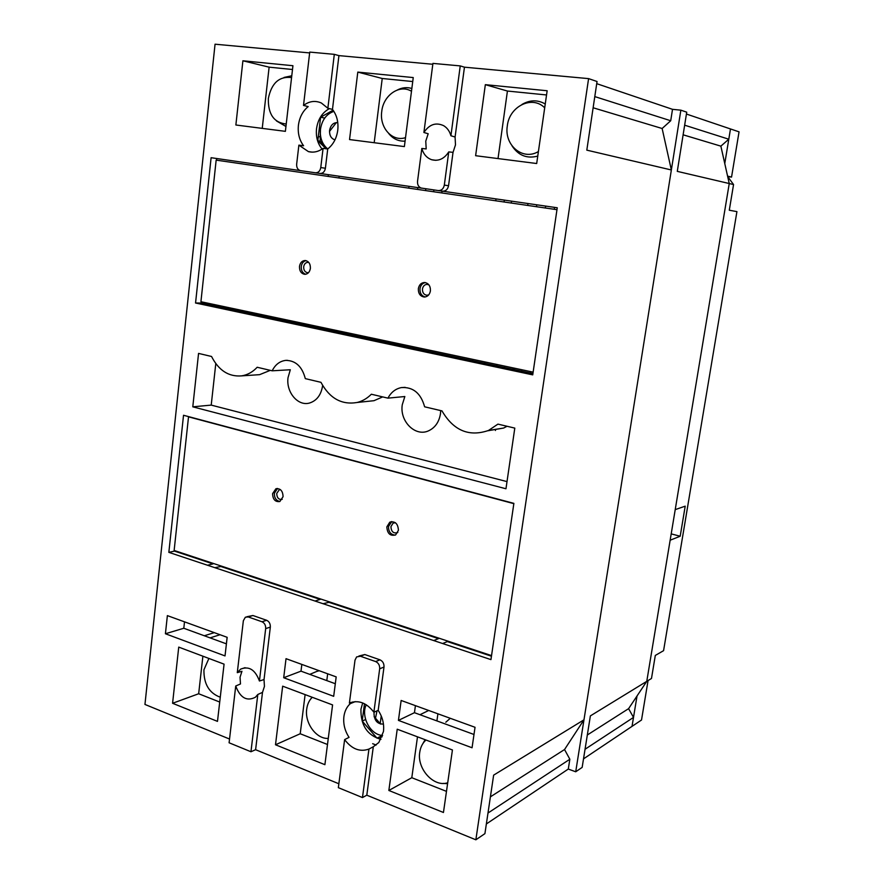 <?xml version="1.0" encoding="UTF-8"?>
<svg xmlns="http://www.w3.org/2000/svg" width="884" height="884" viewBox="0 0 884 884"><rect width="100%" height="100%" fill="white"/><g stroke="black" fill="none" stroke-linecap="round" stroke-linejoin="round"><path stroke-width="1.33" d="M408.552 628.104L408.386 628.657M405.347 627.651L405.469 627.087M453.58 643.022L453.536 643.629M398.706 625.452L398.839 624.889M686.437 114.047L739.046 131.849L731.543 177.098L727.698 176.623L733.554 184.546L729.289 210.226L736.924 211.619L663.575 650.668L655.309 655.442L651.486 678.47L646.768 681.354L628.59 708.659L587.319 734.991M594.799 96.599L670.713 120.743L672.514 109.329L680.857 110.168L575.716 771.776L568.29 769.058L569.849 759.245L564.544 749.533L583.97 719.819L493.637 775.146L484.918 833.634L475.857 839.8L366.805 795.191L373.302 746.748L368.948 749.068C359.921 752.251 351.81 749.091 344.627 739.61L349.058 737.366C344.815 730.858 343.103 723.919 343.909 716.537C344.672 711.09 346.804 706.78 350.329 703.62L352.55 701.995M683.122 134.81L720.869 146.147L729.245 183.54L677.288 171.363L686.724 112.18L680.857 110.168M684.658 125.185L728.792 139.219L730.482 128.953L724.769 163.584M720.869 146.147L728.792 139.219M575.716 771.776L582.158 767.389L590.368 715.896L646.768 681.354L729.245 183.54L733.554 184.546M585.053 749.256L633.508 717.41L628.59 708.659M583.517 758.87L632.027 726.361L633.508 717.41M354.517 610.8L354.594 610.236M296.173 590.888L296.107 591.44M425.801 188.767L425.569 190.579M405.093 346.384L405.281 345.036L405.06 346.384M412.927 348.053L413.115 346.705M433.646 191.751L433.889 189.938M377.114 618.292L377.192 617.717M392.562 622.811L392.485 623.386M456.078 644.469L456.155 643.872M320.638 328.439L320.793 327.135M339.158 176.225L338.948 177.982M417.535 189.408L417.778 187.596M397.413 343.368L397.236 344.716M530.301 373.004L530.499 371.589M554.544 207.375L554.268 209.287M420.861 349.744L421.038 348.384M442.033 191.099L441.79 192.933M527.704 205.431L527.969 203.53M504.665 366.109L504.466 367.512M495.438 430.497L495.604 429.337M310.129 326.196L310.284 324.903L310.129 326.196M328.163 176.413L328.373 174.667L328.163 176.413M536.765 204.801L536.489 206.701M513.217 367.921L513.018 369.324M521.626 371.158L521.836 369.744M545.351 207.994L545.627 206.083M480.708 652.635L480.797 652.038M472.597 649.32L472.509 649.917M388.695 342.904L388.872 341.567L388.695 342.904M408.773 188.137L409.005 186.325L408.773 188.137M411.889 629.209L411.734 629.773M511.295 203.044L511.56 201.154M504.355 200.115L504.09 201.994M495.747 200.778L496.001 198.911M426.033 634.513L426.873 634.182M402.43 626.69L403.281 626.358M400.596 626.082L400.386 625.397M336.395 122.556L329.5 131.451M320.052 136.556L318.262 136.932M377.026 710.858L375.479 718.206M322.638 385.468L322.594 385.822C321.102 394.949 316.77 400.673 309.61 403.005C298.018 406.574 285.897 392.142 288.04 377.612L290.317 369.755L272.173 370.805L257.178 367.258C252.636 372.109 247.443 374.971 241.575 375.877C228.702 376.916 218.702 370.451 211.552 356.484L198.557 353.412L192.789 406.828L505.968 488.764L514.797 428.11L497.935 424.121L488.487 430.475C469.017 437.105 453.514 430.585 441.989 410.905L424.629 406.806C420.839 393.203 413.071 386.805 401.336 387.59C395.513 388.783 391.048 392.297 387.943 398.143L404.839 396.529L402.275 404.75C399.502 421.281 415.369 437.16 428.641 430.784C435.138 427.701 439.072 422.044 440.453 413.811L440.696 410.607M264.438 686.426L262.493 692.382L257.808 694.481L255.421 697.233C246.802 701.62 240.238 697.874 235.73 686.006L240.47 683.962L240.061 677.188L241.951 671.265L237.288 672.658L240.68 669.111C249.012 665.807 255.255 669.774 259.421 681L264.029 679.564L264.438 686.426M316.748 671.442L319.246 670.735M379.678 668.812C379.833 665.332 378.485 662.923 375.634 661.564L379.965 659.829C382.816 661.166 384.153 663.575 383.999 667.033L379.678 668.812L373.877 712.195L378.186 710.371C382.551 716.957 384.308 724.007 383.457 731.532L378.827 742.516L373.302 746.748M362.694 702.935L360.937 709.233C360.661 725.3 367.335 735.355 380.96 739.389M423.9 132.489C429.326 124.346 435.934 122.091 443.724 125.716C447.249 127.893 449.647 131.241 450.917 135.76L455.083 137.02L455.492 144.877L453.028 152.357L448.752 151.904C444.243 158.844 438.552 161.452 431.668 159.728C426.762 157.971 423.48 154.203 421.823 148.457L426.187 148.921L425.768 141.164L428.176 133.749L423.9 132.489L432.928 63.394L460.244 65.902L464.454 67.184L588.589 78.621L475.857 839.8M337.765 130.202C336.627 138.28 333.279 144.545 327.721 148.987L323.069 148.368C318.406 151.772 313.522 152.855 308.417 151.617L298.88 145.142L303.588 145.761C299.356 140.092 297.632 133.263 298.416 125.296C299.477 117.351 302.737 111.119 308.184 106.588L303.51 105.428C309.278 101.13 315.223 100.323 321.356 102.997L327.865 108.246L332.472 109.406C336.826 115.13 338.594 122.069 337.765 130.202M329.389 108.633C322.229 112.544 317.942 119.241 316.527 128.699C315.743 136.766 317.588 143.551 322.085 149.065M227.122 637.309L226.37 643.839M201.309 301.798L201.176 303.035L195.552 303.013L532.732 374.871L557.251 207.762L438.298 190.568C441.492 190.657 443.492 188.833 444.321 185.099L448.752 151.904M201.176 303.035L532.919 373.556M300.328 170.612L211.11 157.706L195.552 303.013M216.735 158.523L216.558 160.192M298.88 145.142L296.659 164.137C296.494 167.474 297.654 169.618 300.151 170.568L315.4 172.8C318.273 172.855 320.063 171.109 320.77 167.562L323.069 148.368M320.77 167.562L325.4 168.247L327.721 148.987M325.4 168.247C324.693 171.783 322.903 173.518 320.041 173.463L315.4 172.8M320.339 141.263L317.798 140.821L326.24 148.788M333.069 110.202L320.605 117.229L317.798 140.821M324.715 118.058L320.605 117.229M327.865 108.246L334.307 54.344L309.743 52.09L303.51 105.428M332.472 109.406L338.926 55.615L432.817 64.267M334.307 54.344L338.926 55.615M412.74 81.549L382.231 78.488L374.186 142.722M388.695 133.495C393.104 138.91 398.562 141.451 405.082 141.131M411.845 88.477C406.983 87.03 402.176 87.516 397.424 89.958M413.248 77.571L357.799 72.101L349.545 139.561L404.375 146.589L413.248 77.571M382.231 78.488L357.799 72.101M421.558 188.137L320.041 173.463M421.823 148.457L417.535 181.297C417.314 184.701 418.53 186.955 421.182 188.049L438.298 190.568M444.321 185.099L448.553 185.739L453.028 152.357M448.553 185.739C447.735 189.441 445.735 191.253 442.553 191.176M450.917 135.76L460.244 65.902M455.083 137.02L464.454 67.184M375.634 661.564L360.44 656.248L356.639 656.9L355.014 660.116L349.401 703.089L351.158 702.382M358.937 656.005L364.816 654.536L360.44 656.248M379.965 659.829L364.816 654.536M373.877 712.195C366.484 702.703 358.318 699.664 349.401 703.089M378.186 710.371L383.999 667.033M344.627 739.61L338.351 787.666L362.462 797.567L368.948 749.068M362.462 797.567L366.805 795.191M365.611 719.51L362.186 721.09L376.993 738.14L382.142 736.803M382.518 735.433L376.993 738.14M374.12 716.648L380.639 724.106M364.484 703.752L362.186 721.09M235.73 686.006L229.1 742.781L250.957 751.754L257.808 694.481M250.957 751.754L255.609 749.709L262.493 692.382M259.421 681L265.675 628.601C265.797 625.275 264.57 622.999 261.984 621.761L248.227 616.944L245.376 617.198L243.354 620.723L237.288 672.658M246.868 616.734L252.923 615.507L248.227 616.944M261.984 621.761L266.637 620.292L252.923 615.507M266.637 620.292C269.222 621.518 270.449 623.795 270.327 627.099L265.675 628.601M264.029 679.564L270.327 627.099M449.304 641.607L447.359 641.585L442.63 643.53L490.952 659.619L513.88 503.372L183.529 415.27L168.844 552.367L207.519 565.241L213.022 563.893L174.457 551.108L168.844 552.367M211.563 562.854L213.022 563.893M207.519 565.241L214.823 567.672L221.895 566.279M214.823 567.672L315.002 601.032L320.185 599.418L220.304 566.312M318.583 598.302L320.185 599.418M315.002 601.032L323.058 603.717L329.964 602.081M323.058 603.717L433.712 640.569L438.475 638.635L328.207 602.081M436.707 637.43L438.475 638.635M433.712 640.569L442.63 643.53M447.359 641.585L491.449 656.204M387.943 398.143L371.357 394.231C367.18 398.397 362.462 401.148 357.169 402.474C341.71 405.115 329.644 398.397 320.969 382.33L305.312 378.628C302.184 366.617 295.698 360.528 285.83 360.374C279.863 361.081 275.311 364.551 272.173 370.805M382.695 396.905L373.965 400.695L366.639 401.469M270.283 370.352L259.598 374.661L256.051 374.893M215.784 363.633L211.221 405.104L192.789 406.828M211.221 405.104L507.018 481.603M507.04 426.276L503.637 428.044L487.813 430.773M546.544 94.964L507.427 91.041L498.023 158.579M545.251 103.98C537.627 99.649 529.859 99.815 521.936 104.478M512.101 145.982C518.455 155.529 527.008 158.899 537.759 156.092M485.338 84.665L475.625 155.706L536.687 163.529L547.152 90.754L485.338 84.665L507.427 91.041M292.493 69.504L269.123 67.162L262.239 128.379M276.515 120.964L285.941 126.467M291.775 75.781L284.04 77.438M292.936 65.714L242.901 60.786L235.873 124.998L285.388 131.34L292.936 65.714M269.123 67.162L242.901 60.786M305.113 694.603L300.217 733.753L327.489 744.494M312.041 697.211L311.499 698.051M327.566 738.394L328.251 738.538M324.892 764.682L332.583 704.924L282.659 686.172L275.499 744.77L324.892 764.682M300.217 733.753L275.499 744.77M202.889 656.193L198.668 693.752L219.718 702.04M217.486 721.377L224.072 664.149L178.734 647.11L172.579 703.277L217.486 721.377M198.668 693.752L172.579 703.277M417.491 736.836L411.8 777.71L446.486 791.368M443.182 783.412L447.591 783.677M425.116 739.698L422.917 743.543M388.849 790.473L443.448 812.484L452.431 749.964L397.225 729.212L388.849 790.473L411.8 777.71M167.374 615.618L165.418 633.751L225.022 655.917L227.166 637.32L167.374 615.618M184.513 621.839L183.806 628.259L165.418 633.751M183.806 628.259L226.415 643.85M398.43 720.394L472.056 747.765L475.039 727.289L401.148 700.471L398.43 720.394L414.452 712.692L473.99 734.482M415.425 705.653L414.452 712.692M283.698 677.73L333.688 696.316L336.185 676.89L286.029 658.679L283.698 677.73L300.991 671.155L335.301 683.719M301.831 664.414L300.991 671.155M338.87 783.765L255.609 749.709M229.531 739.035L144.954 704.449L215.055 44.2L309.643 52.918M588.589 78.621L597.043 81.505L586.81 150.147L671.354 169.971L662.138 128.5L670.713 120.743M596.722 83.671L672.514 109.329M593.131 107.771L662.138 128.5M671.354 169.971L583.97 719.819M490.399 796.849L564.544 749.533M487.979 813.037L569.849 759.245M486.355 823.965L568.29 769.058M437.911 713.808L436.906 720.913M445.823 722.206L450.287 718.305M327.666 673.796L326.804 680.603M380.197 723.598L381.225 715.929M376.164 745.046L372.672 743.698M204.315 635.762L214.304 632.646M544.699 107.826C532.212 94.953 509.328 106.301 507.328 125.826C503.935 145.164 522.809 161.065 538.422 151.529M291.565 77.582C279.289 76.046 271.543 83.019 268.338 98.5C268.029 114.268 273.985 122.765 286.228 124.003M411.491 91.284C399.69 83.847 383.324 95.185 381.744 111.461C379.28 127.639 392.286 142.136 405.524 137.639M312.251 697.288C309.223 700.239 307.378 704.161 306.715 709.056C304.549 723.046 316.35 739.256 328.273 738.394M208.889 658.447L203.928 669.807C203.707 683.984 209.154 693.122 220.271 697.222M425.966 740.019C422.596 743.046 420.519 747.113 419.756 752.229C416.795 768.804 433.801 787.589 447.713 782.76M428.939 284.891L427.127 284.383C424.618 284.526 423.06 286.062 422.464 288.969C422.364 292.681 423.867 294.77 426.961 295.256L428.773 294.814M425.138 296.98C421.491 295.886 419.778 293.123 419.988 288.67C420.629 285.212 422.419 283.178 425.359 282.582C422.419 283.178 420.629 285.212 419.988 288.67C419.778 293.123 421.491 295.886 425.138 296.98M308.847 262.537L308.008 262.371C305.665 262.449 304.229 263.918 303.687 266.769C303.599 270.184 304.903 272.161 307.588 272.703L308.571 272.603M305.665 274.272C302.56 273.134 301.09 270.537 301.267 266.471C301.82 263.2 303.411 261.244 306.041 260.636C303.411 261.244 301.82 263.2 301.267 266.471C301.09 270.537 302.56 273.134 305.665 274.272M280.405 489.626L279.222 489.824L276.725 493.471C276.913 497.836 278.714 499.803 282.14 499.372L282.206 499.349M279.941 501.471C276.173 500.742 274.316 498.012 274.36 493.294L277.532 488.487L274.36 493.294C274.316 498.012 276.173 500.742 279.941 501.471M395.38 522.709L393.082 523.151L390.916 526.654C391.269 531.693 393.457 533.693 397.502 532.632L397.8 532.433M391.391 521.803L388.496 526.488C388.485 531.781 390.717 534.665 395.17 535.14C390.717 534.665 388.485 531.781 388.496 526.488L391.811 521.593L389.745 522.212C395.093 520.919 397.988 523.604 398.43 530.278L395.656 534.886C390.242 536.312 387.314 533.66 386.838 526.897L389.745 522.212M283.068 496.686L279.819 501.526C275.244 502.112 272.836 499.482 272.581 493.637L275.918 488.753C280.449 488.244 282.825 490.896 283.068 496.686M491.537 655.596L174.137 550.456L188.524 416.839L513.836 503.648M210.083 637.872L220.039 634.734M419.977 714.714L428.707 710.471M418.353 288.637C419.149 284.725 421.226 282.681 424.607 282.493C428.641 283.234 430.574 286.04 430.42 290.891C429.657 294.692 427.646 296.737 424.375 297.035C420.231 296.405 418.22 293.599 418.353 288.637M299.488 266.393C300.217 262.57 302.14 260.603 305.278 260.504C308.803 261.288 310.505 263.929 310.383 268.438C309.676 272.195 307.787 274.15 304.726 274.327C301.124 273.609 299.378 270.968 299.488 266.393M533.129 372.142L200.922 301.72L216.16 160.126L556.964 209.685M382.606 735.444C370.418 735.09 360.55 716.46 366.23 704.747M383.446 724.084C377.413 724.173 374.252 720.571 373.987 713.3L374.241 712.04M320.472 129.263L320.174 141.053L326.34 147.716C321.732 143.02 319.776 136.876 320.472 129.263C321.997 119.926 326.461 113.959 333.865 111.362M327.798 148.921L326.34 147.716M334.97 139.86C331.124 138.589 329.334 135.44 329.577 130.401C330.671 125.053 333.401 122.456 337.765 122.611M496.797 365.888L496.996 364.484M485.283 495.747L484.73 495.88M514.179 369.578L514.377 368.164M637.033 695.973L632.027 726.361L641.519 720.007L648.06 680.569M727.576 176.115L731.543 177.098M646.768 681.354L670.149 540.212L680.194 536.234L685.211 506.156L675.221 509.626L729.245 183.54M484.808 361.899L484.609 363.291M396.982 343.279L396.817 344.627M472.608 360.738L472.796 359.357M671.199 533.881L680.194 536.234M405.137 387.358L401.336 387.59M318.804 670.58L309.787 674.37M435.9 160.335L431.668 159.728M312.196 152.136L308.417 151.617M355.246 701.62L350.329 703.62M245.067 667.685L240.68 669.111M373.965 400.695L357.169 402.474M287.411 360.329L285.83 360.374M259.598 374.661L241.575 375.877M503.637 428.044L488.487 430.475M280.294 489.626L279.222 489.824M394.993 522.676L393.082 523.151M277.355 488.487L275.918 488.753"/></g></svg>

